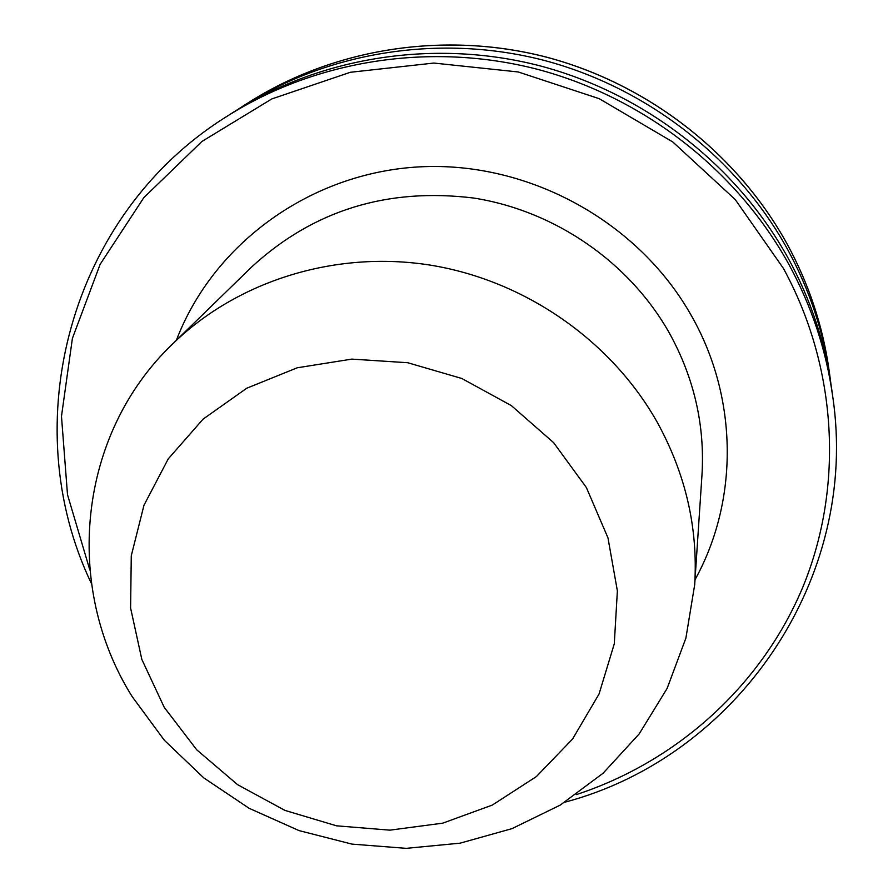 <?xml version="1.0" encoding="UTF-8"?>
<svg xmlns="http://www.w3.org/2000/svg" width="893" height="893" viewBox="0 0 893 893"><rect width="100%" height="100%" fill="white"/><g stroke="black" fill="none" stroke-linecap="round" stroke-linejoin="round"><path stroke-width="1.34" d="M586.366 487.522L553.615 442.638L511.354 405.623L461.826 378.487L407.666 362.714L351.809 359.109L297.213 367.793L246.769 388.209L203.068 419.152L168.252 458.868L143.974 505.226L131.271 555.803L130.601 608.033L141.82 659.38L164.245 707.368L196.694 749.774L237.571 784.657L284.912 810.397L336.516 825.813L389.962 830.155L442.749 823.156L492.356 805.051L536.369 776.586L572.569 739.013L599.036 694.04L614.284 643.831L617.376 590.853L607.954 537.832L586.366 487.522M657.036 421.898C610.756 340.066 524.213 280.134 429.611 265.009C334.942 250.274 237.583 280.882 172.773 343.794C77.602 434.567 63.046 586.511 132.164 696.596L164.334 740.252L203.727 777.859L249.091 808.277L298.999 830.59L351.909 844.097L406.181 848.35L460.118 843.171L512.024 828.626L560.212 805.106L603.088 773.238L639.165 733.946L667.127 688.436L685.891 638.138L694.687 584.725C698.147 527.919 685.59 473.647 657.036 421.898M830.803 382.974L830.043 377.214C823.793 332.509 809.638 289.901 787.593 249.393C737.116 157.849 646.733 87.425 543.748 60.289C440.595 33.711 329.182 51.347 242.907 106.167L238.029 109.337M788.374 258.557C736.904 165.272 644.724 93.452 539.696 65.769C434.523 38.645 320.944 56.616 233.073 112.451L226.844 116.425C315.72 59.954 430.672 41.77 537.139 69.23C643.451 97.259 736.781 169.96 788.865 264.35C811.614 306.12 826.215 350.034 832.656 396.09L831.651 388.768C825.277 343.247 810.855 299.836 788.374 258.557M694.687 584.725L701.976 475.009C704.979 425.492 694.196 378.319 669.616 333.491C629.811 262.587 555.413 210.949 473.882 198.067C387.227 187.385 313.119 210.391 251.558 267.074L172.773 343.794M176.368 340.3C213.204 243.722 310.273 172.729 419.61 166.857C528.879 161.008 639.321 221.955 692.086 316.903C738.422 399.149 738.5 501.185 695.011 579.724M787.135 244.023C737.238 153.507 647.916 83.886 546.114 57.074C444.167 30.809 334.015 48.255 248.678 102.483C334.082 48.222 444.223 30.786 546.136 57.04C647.905 83.842 737.205 153.429 787.113 243.956C808.913 284.019 822.911 326.179 829.106 370.428C822.922 326.213 808.924 284.074 787.135 244.023M576.264 794.614C677.262 761.573 762.265 685.121 803.343 585.897C843.773 486.54 837.567 367.715 783.418 268.402L735.196 199.507L672.786 141.954L599.248 98.699L518.23 71.965L433.853 63.057L350.324 72.288L271.762 98.956L201.885 141.496L143.873 197.587L100.15 264.295L72.4 338.369L61.483 416.317L67.5 494.666L89.858 570.069M226.844 116.425C69.308 214.409 14.813 423.773 91.443 583.598M248.678 102.483L242.907 106.167M829.106 370.428L830.043 377.214M564.934 802.182C736.267 756.829 860.272 579.546 832.656 396.09"/></g></svg>
